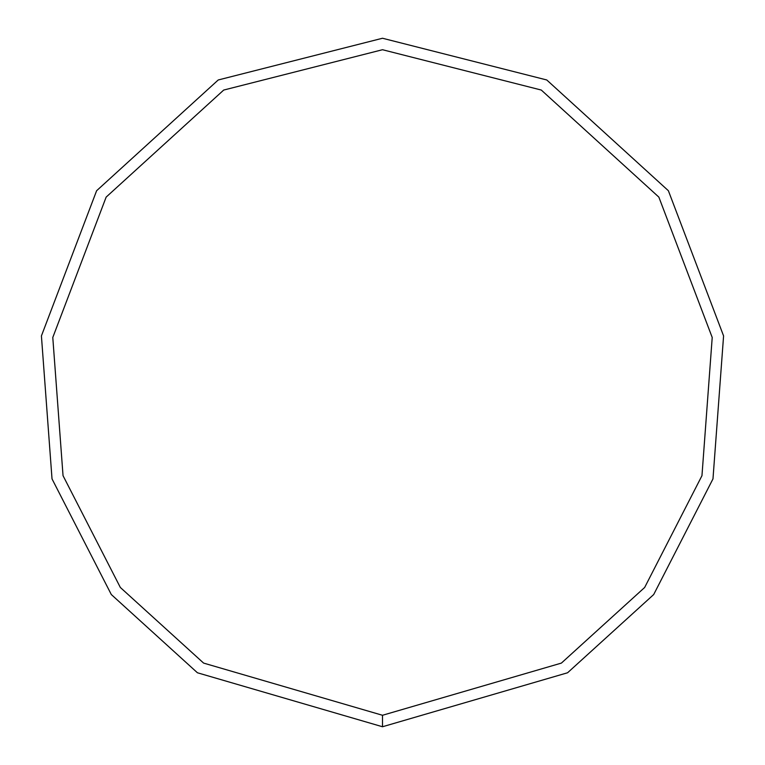<?xml version="1.0" encoding="UTF-8"?>
<svg xmlns="http://www.w3.org/2000/svg" width="765" height="765" viewBox="0 0 765 765"><rect width="100%" height="100%" fill="white"/><g stroke="black" fill="none" stroke-linecap="round" stroke-linejoin="round"><path stroke-width="1.15" d="M382.5 726.75L567.573 672.77L653.692 594.539L712.98 478.89L723.585 335.921L668.381 190.724L546.765 79.971L382.5 38.25L218.235 79.971L96.62 190.724L41.415 335.921L52.02 478.89L111.308 594.539L197.427 672.77L382.5 726.75L382.5 715.275L561.395 663.092L644.656 587.472L701.964 475.677L712.215 337.48L658.856 197.112L541.285 90.05L382.5 49.725L223.715 90.05L106.144 197.112L52.785 337.48L63.036 475.677L120.344 587.472L203.605 663.092L382.5 715.275"/></g></svg>
